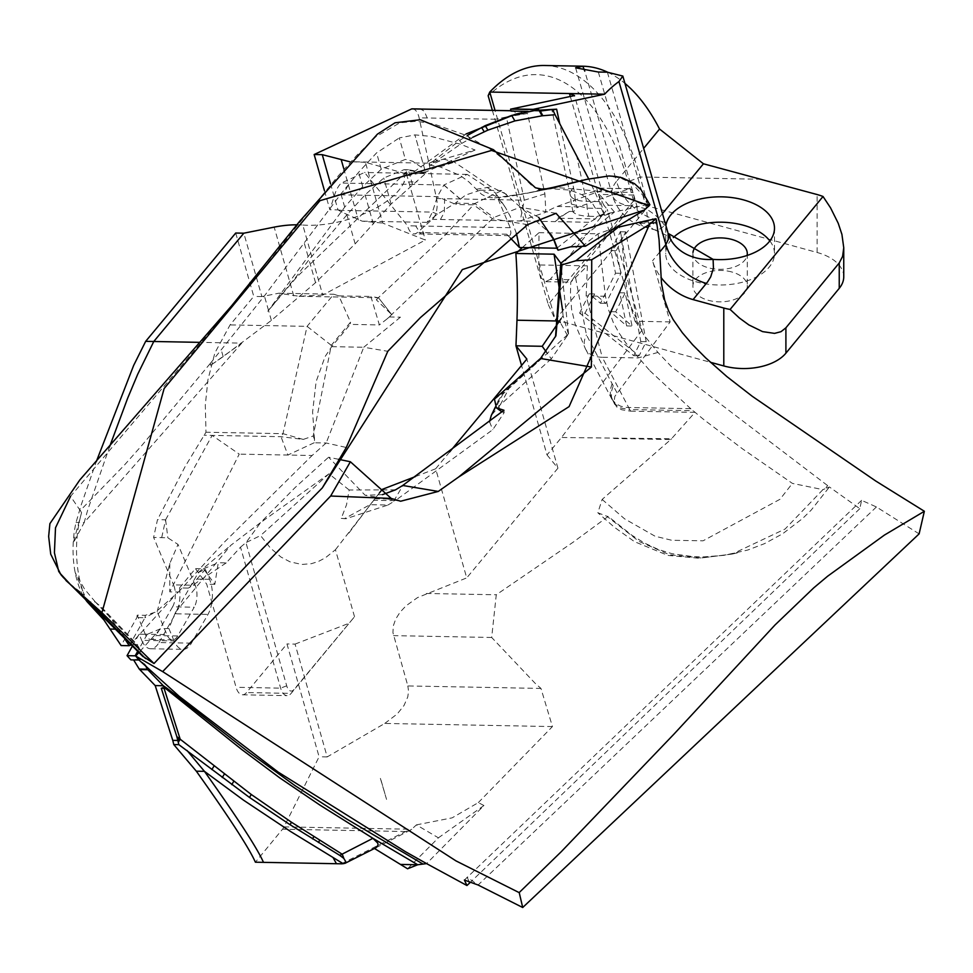 <?xml version="1.0" encoding="UTF-8"?>
<svg xmlns="http://www.w3.org/2000/svg" width="973" height="973" viewBox="0 0 973 973"><rect width="100%" height="100%" fill="white"/><g stroke="black" fill="none" stroke-linecap="round" stroke-linejoin="round"><path stroke-width="0.73" stroke-dasharray="4.87 3.65" d="M626.661 325.919L619.801 292.776L610.326 311.713L626.661 325.919L632.061 326.028L615.727 311.81L625.201 292.873L632.061 326.028M610.326 311.713L615.727 311.81M619.801 292.776L625.201 292.873M579.616 313.111L589.249 293.846L600.475 303.272L615.532 273.182L610.874 250.62L620.324 231.744L640.781 341.559L633.739 355.656L579.616 313.111L585.016 313.209L639.139 355.753L646.181 341.657L625.724 231.842L616.286 250.718L620.932 273.279L605.875 303.381L594.649 293.955L585.016 313.209M633.739 355.656L639.139 355.753M589.249 293.846L594.649 293.955M600.475 303.272L605.875 303.381M615.532 273.182L620.932 273.279M610.874 250.62L616.286 250.718M620.324 231.744L625.724 231.842M640.781 341.559L646.181 341.657M617.004 392.751L613.197 385.77L611.433 391.572L611.482 397.045L613.331 401.837L616.87 405.644L621.869 408.246L629.713 409.548L630.589 411.153L621.783 409.779L616.675 406.933L613.999 402.348L614.839 396.388L670.154 321.905L652.555 260.776A46.619 34.383 -140.6 0 0 660.983 277.39M539.881 110.095L532.438 110.618M613.197 385.77L586.464 334.955L575.201 275.675L632.207 205.692A7.772 3.843 91.1 0 0 633.618 195.038L632.864 192.399A7.772 3.843 91.1 0 0 629.677 188.689A7.772 3.843 91.1 0 0 628.959 188.811L578.826 206.872A231.598 114.425 91.1 0 0 577.013 207.626L575.201 199.21L571.37 204.099L587.096 208.137L601.338 208.404L599.295 201.581L588.641 178.825M492.362 110.35L548.286 304.537L633.63 200.803L648.188 206.385L555.34 319.764L495.038 110.399M548.286 304.537L555.157 319.485M544.588 65.495A233.106 115.179 -88.9 0 1 640.234 177.001L648.188 206.385M633.63 200.803L628.132 181.708A223.79 110.569 91.1 0 0 488.154 95.719M843.749 276.794A46.619 26.916 -0 0 0 817.125 252.481L648.675 206.288M607.651 72.209A233.106 115.179 -88.9 0 1 624.946 83.398M191.426 643.165L159 642.557A24.86 12.284 -88.9 0 1 150.681 648.76A24.86 12.284 -88.9 0 1 141.693 640.331L174.106 640.939A24.86 12.284 -88.9 0 0 183.094 649.368A24.86 12.284 -88.9 0 0 191.426 643.165L207.967 614.413A24.86 12.284 -88.9 0 0 209.56 579.324L205.364 569.339L198.431 572.452L175.578 612.163L168.852 628.461L174.106 640.939M159 642.557L175.541 613.805L207.967 614.413M209.56 579.324L196.935 579.093L188.385 588.081L179.543 587.911A24.86 12.284 -88.9 0 1 175.541 613.805M196.935 579.093L205.364 569.339M177.67 635.965A15.544 7.675 -88.9 0 1 172.464 639.845A15.544 7.675 -88.9 0 1 166.845 634.578L145.232 634.165A15.544 7.675 91.1 0 0 150.851 639.443A15.544 7.675 91.1 0 0 156.057 635.564L177.67 635.965L194.211 607.213L172.598 606.811A15.544 7.675 91.1 0 0 173.595 584.882L195.208 585.284A15.544 7.675 -88.9 0 1 194.211 607.213M145.232 634.165L137.229 615.155L145.33 615.301L157.176 611.603L166.845 634.578M195.208 585.284L178.01 544.418L167.855 537.814L153.612 537.4L173.595 584.882M157.176 611.603L169.788 563.501L178.01 544.418M172.598 606.811L156.057 635.564M161.713 537.558L165.605 519.801L157.504 519.643L153.612 537.4M137.217 615.143L136.852 617.612L121.114 645.561M83.337 596.035A63.306 31.282 -88.9 0 1 75.152 572.465A63.306 31.282 -88.9 0 1 73.206 543.068A63.306 31.282 -88.9 0 1 76.04 522.44L81.16 505.072L96.266 461.664M235.721 233.034L253.771 296.412L230.078 324.909L214.875 352.919L207.942 379.762L205.303 405.048L205.984 432.231L185.138 466.566L157.504 519.643M153.126 613.282L144.953 617.77L145.33 615.301M129.214 645.707L144.953 617.77L136.852 617.612M169.788 563.501L169.788 591.864L178.4 592.022L158.113 609.974M160.448 628.826L147.203 634.335L139.103 634.189L141.693 640.331M168.852 628.461L160.448 628.838L138.859 652.542M338.568 459.305L328.57 457.213L365.118 495.257L382.462 494.661M175.578 612.163L230.808 545.318L260.618 522.562L295.05 487.619L328.57 457.213M147.203 634.347L137.655 651.351M132.377 646.121L139.103 634.189M179.543 587.911L195.403 568.633L206.714 584.201L236.074 687.303A15.544 7.675 91.1 0 0 242.459 694.795A15.544 7.675 91.1 0 0 246.546 692.557L286.974 643.931L319.095 756.763L284.019 826.868A15.544 7.675 -88.9 0 1 282.511 829.227L255.388 862.2M133.605 659.925L130.881 659.864M375.967 847.726L411.263 829.677L416.395 824.885L438.409 837.826L407.565 868.78M341.888 863.817A9.329 3.138 63.3 0 1 341.657 863.683L405.522 831.526L411.263 829.677M164.072 688.312L163.44 686.622L165.398 688.337M412.066 866.967L408.526 867.782M416.395 824.885L452.153 817.843L478.315 802.616L483.946 805.522L426.6 863.61M483.946 805.522L438.409 837.826M478.315 802.616L552.433 726.576L540.964 688.434L535.101 683.253L491.681 637.473L496.279 594.771L573.352 542.046L608.174 516.432L632.012 535.357L644.564 543.104L658.417 549.514L671.966 553.686L692.958 556.629L704.306 556.848L723.948 555.352L747.678 550.061L764.51 543.652L782.657 533.763L802.603 518.5L811.227 510.059L829.434 486.974L671.309 366.541L657.943 352.445L643.652 334.748L627.853 299.562L621.224 235.636L619.278 226.405M919.12 533.873L876.418 506.957L861.616 500.329L859.804 508.672L829.434 486.974L824.885 488.835L827.646 485.697M859.804 508.672L470.446 882.231M161.275 688.264L163.44 686.622L167.125 688.373M69.74 583.739L84.481 595.233A72.622 35.879 -88.9 0 1 81.562 512.771L73.206 543.068L84.152 522.586L76.04 522.44M95.281 601.886L84.554 589.103L75.152 572.465L84.529 595.208M58.733 571.492L59.694 572.854M296.911 224.812A62.163 28.387 164.1 0 1 302.798 225.043L322.744 295.074L425.31 240.027L382.705 223.085L365.398 162.296L406.483 173.899L406.799 175.408L404.707 172.708L425.833 173.279L391.122 204.002L355.157 243.858L315.544 282.681L271.37 320.409L223.17 356.641L210.886 365.143L210.375 363.343L142.009 445.257L124.58 464.887L80.248 510.557L70.543 496.339L255.96 277.974L298.164 224.52L337.68 176.551L356.69 155.449L375.882 136.707L399.903 122.78L416.468 121.248L433.861 124.009L465.593 135.186L492.739 150.596L510.667 165.142M81.598 512.747L80.285 510.521M131.173 644.965L135.04 644.09L137.898 645.196L138.823 647.325L95.245 601.91L89.03 601.788M412.357 108.854A15.544 7.675 -88.9 0 1 419.12 117.842L436.536 198.541A15.544 7.675 -88.9 0 1 432.34 219.339L417.368 232.535A15.544 7.675 -88.9 0 1 414.133 233.885A15.544 7.675 -88.9 0 1 407.578 225.785L364.547 172.476L341.231 183.058A31.075 15.361 91.1 0 0 334.688 194.709L329.883 209.742L324.496 190.805M330.516 183.654L337.984 209.9L329.883 209.742M322.744 295.074L299.064 296.279L278.716 293.214L261.871 296.57L243.822 233.192M261.871 296.57L253.771 296.412M95.245 601.91L101.727 607.42L112.041 620.105L124.252 637.96M165.605 519.789L212.138 435.405L239.236 454.123L169.788 591.864M552.433 726.576L384.773 723.438L327.196 756.909L295.074 644.09L286.974 643.931M327.196 756.909L319.095 756.763M240.513 547.167L245.95 542.63L286.707 685.807A10.873 5.376 91.1 0 0 294.041 689.48L354.525 616.736L291.122 693.396A15.544 7.675 -88.9 0 1 287.047 695.634A15.544 7.675 -88.9 0 1 280.65 688.142L240.513 547.167L226.21 562.905L218.244 562.759L214.826 584.359L203.515 568.779L195.403 568.633M214.826 584.359L206.714 584.201M145.828 666.237L140.367 659.499L138.981 660.022M354.525 616.736L335.442 549.721L325.408 557.797L318.414 561.47L311.311 563.708L301.788 564.449L290.051 561.847L280.99 557.067L270.494 548.115L260.533 535.564L245.95 542.63M664.973 222.367L657.043 220.19A46.619 16.334 -74.7 0 1 644.722 227.086A46.619 16.334 -74.7 0 1 637.047 206.446L646.814 209.122A46.619 16.334 105.3 0 0 654.379 229.737A46.619 16.334 105.3 0 0 654.476 229.762A46.619 16.334 105.3 0 0 665.532 224.337M598.334 72.026L637.047 206.446A46.619 21.455 163.9 0 1 612.248 195.026A46.619 21.455 163.9 0 1 616.517 181.367L584.737 70.993M662.455 213.622L657.043 220.19A46.619 34.383 39.4 0 1 616.517 181.367L643.664 148.37M668.196 233.423L665.69 227.536L665.873 225.505M607.383 72.197L646.814 209.122L655.255 215.069L660.497 220.093L664.559 225.335L667.831 232.292M769.838 240.915A54.391 31.404 180 0 1 774.484 253.6A54.391 31.404 180 0 1 696.753 281.975A54.391 31.404 180 0 1 665.702 253.6A54.391 31.404 180 0 1 673.316 237.582M692.983 252.348A27.195 15.702 0 0 0 692.898 253.6A27.195 15.702 0 0 0 708.417 267.794A27.195 15.702 0 0 0 747.094 255.485M731.757 271.966A27.195 15.702 -0 0 0 692.898 286.147A27.195 15.702 -0 0 0 720.093 301.849A27.195 15.702 -0 0 0 747.288 286.147A27.195 15.702 -0 0 0 731.757 271.966M633.618 195.038L598.492 194.381L603.807 205.169L632.207 205.692M575.201 275.675L572.416 279.798L550.231 279.385L607.261 209.39L603.807 205.169M628.959 188.811L597.726 188.081L597.738 191.742L632.864 192.399M555.34 319.764L710.436 362.284M670.154 321.905L635.041 321.248L642.046 330.175L607.261 209.39M598.492 194.381L635.041 321.248M570.3 96.485L597.738 191.742M550.231 279.385L545.585 281.659L541.243 277.986L538.75 264.948L587.388 265.848L570.774 282.134L570.446 294.126L571.589 309.378L575.031 323.681L585.381 348.735A31.075 19.132 154.7 0 1 586.464 334.955M546.096 281.696L570.798 282.158L572.416 279.798M522.331 247.568L538.993 232.681L538.75 264.948M538.993 232.681L598.03 233.788L605.449 296.254L608.198 308.891L613.27 322.404L618.925 332.851L626.113 343.299L649.915 370.749M555.547 336.646L539.468 360.509L502.567 393.469L503.065 393.919L568.536 333.812L551.302 358.855L546.364 352.056M568.427 334.165L563.075 315.714L561.117 318.633M568.536 333.812L560.837 263.221M562.576 310.192L563.075 315.714M449.672 451.91L435.661 468.779L466.724 577.889L417.539 597.592L406.009 605.826L400 612.272L395.683 619.096L393.287 625.98L392.922 632.559L407.845 685.941L540.964 688.434M415.264 476.636L435.661 468.779M379.348 493.007L373.583 500.28L395.172 500.681L492.764 429.701L504.16 412.649L501.983 411.822M551.302 358.855L500.28 404.804L491.256 415.507M489.528 421.747L492.764 429.701M615.678 227.646L598.03 233.788L582.243 246.327M642.046 330.175L561.482 437.509L547.021 454.914L521.552 365.471M641.304 221.844L656.824 222.939M506.386 116.991L527.561 113.476L544.904 193.882L545.853 212.211L520.141 220.98L524.338 200.183L506.386 116.991L495.683 119.265L518.487 114.4L527.561 113.476M511.007 111.104L513.659 110.752L510.922 110.703M510.934 110.752L513.051 110.788L518.487 114.4M598.14 188.227L601.788 190.404L574.484 95.597M601.788 190.404L557.213 206.458A231.598 114.425 91.1 0 0 545.853 212.211M576.417 154.731L586.476 201.338A15.544 7.675 -88.9 0 1 587.096 208.137L588.86 216.274L584.591 216.067L576.843 214.656L573.182 212.223L577.013 207.626M588.86 216.274L597.13 216.432L603.917 214.23L601.338 208.404M649.915 370.737L690.696 408.696L703.978 419.74L742.46 448.821L792.399 483.399L822.927 489.638L824.885 488.835M630.589 411.153L695.026 412.357L671.504 438.75L561.482 437.509M556.872 248.212L589.589 222.282L555.267 221.637A231.598 114.425 91.1 0 1 569.46 211.433L557.76 218.207L555.267 221.637L432.34 219.339M547.021 454.914L557.93 468.183L526.867 359.073M557.93 468.183L466.724 577.889M822.927 489.638L785.114 529.008L732.183 554.051L701.351 557.991L669.558 554.768L639.006 541.414L606.945 516.274L597.848 512.783L602.129 499.441L670.762 439.565L613.927 438.495L615.8 437.704M670.762 439.565L671.504 438.75M602.129 499.441L624.642 518.864L655.084 536.232L671.759 540.283L703.078 540.806L779.981 499.295L792.399 483.399M732.183 554.051L699.113 558.234L667.892 555.413L634.493 541.669L614.364 527.232L597.848 512.783M608.174 516.432L606.945 516.274M499.538 410.132L498.285 400.523L503.065 393.919L493.104 412.443M494.479 399.137L502.567 393.469M503.941 410.241L504.16 412.649M876.418 506.957L478.084 885.004L467.137 877.196L469.168 881.769M861.616 500.329L464.401 880.042M335.442 549.721L382.231 489.383M384.773 723.438L397.288 713.914L403.99 705.534L407.796 696.838L408.551 691.207L407.845 685.941M295.074 644.09L349.599 623.061M341.28 518.378L344.491 518.645L370.008 504.695L387.947 505.036L346.145 518.682L341.28 518.378L346.558 504.659L349.149 489.978L395.537 489.833L403.017 485.284L504.123 410.363M387.947 505.023L395.172 500.681M349.149 489.978L328.996 473.815L260.533 535.564M348.918 533.022L373.583 500.28M374.702 498.772L394.965 499.149L393.238 501.326M395.342 500.463L394.965 499.149M328.996 473.815L260.618 522.562L246.035 542.593M198.431 572.452L230.808 545.318M226.21 562.905L188.385 588.081M203.515 568.779L218.244 562.759M656.799 222.853L642.812 221.528M640.003 223.231L656.057 223.522M538.726 109.657L532.511 110.958L539.845 111.104M597.13 216.432L595.403 218.913L557.76 218.207M569.46 211.433L573 211.494M603.917 214.23L600.341 215.301M603.114 214.656L600.377 216.87L614.437 212.041L570.567 246.826M595.403 218.913L589.589 222.282M601.241 216.176L600.864 215.118L603.686 213.695M599.867 215.617L592.788 203.941L587.485 198.601L581.72 194.636L570.154 190.112L550.669 188.653L506.994 196.716L494.479 197.969L487.059 197.227L481.465 194.235L468.913 181.915L460.399 175.614L440.015 166.882L430.042 165.215L461.628 143.457L472.708 137.29M599.952 215.811L600.864 215.118M532.511 110.958L528.096 111.421M578.826 206.872L557.213 206.458M530.163 111.457L515.447 114.23M466.018 133.982L409.025 175.456L425.42 171.832L423.243 172.598L424.982 172.635L408.551 169.776L296.668 277.147L267.794 311.263L344.697 207.103L362.722 186.561L381.234 169.241L405.376 159.39L399.271 137.935L414.899 134.882L431.051 136.39L460.825 144.332L475.067 150.024L428.996 163.306L430.042 165.215L443.87 159.183L454.391 162.126L491.243 186.889L509.378 195.719L522.513 194.15L554.792 187.765M428.996 163.306L432.426 161.822L426.661 163.16L349.745 161.713M432.426 161.822L459.779 140.38L468.135 134.992M314.218 442.739L287.874 455.036L281.027 436.695L282.985 433.678L307.079 326.356L333.775 294.235L338.847 295.877L350.535 322.172L331.282 345.318L313.209 436.001L303.223 439.431L281.027 436.695L204.026 435.247M313.209 436.001L314.547 439.577L314.206 442.776L326.162 442.995L346.291 447.471M326.174 442.958L312.126 455.498L239.236 454.136M303.223 439.431L282.985 433.678L205.984 432.231M423.243 172.598L404.002 169.703L383.727 178.023L365.082 194.88L346.899 214.826L309 259.718L295.889 277.135L267.794 311.263M299.064 296.279L378.302 297.762L444.466 235.819L474.812 203.527L501.642 190.599L551.837 234.98L553.09 237.899M378.485 297.762L391.888 314.851L378.485 297.762L370.883 296.473L379.373 324.933L350.171 324.386L350.535 322.172M338.847 295.877L370.883 296.473M278.716 293.214L333.775 294.235M516.395 233.459L510.156 216.128L505.388 207.395L498.918 199.173L495.439 196.035L480.431 190.185L465.629 195.038L455.34 203.162L437.388 214.194L427.123 222.379L432.413 212.09L437.351 196.631L443.895 184.979L467.21 174.398L495.427 192.873L510.241 227.706L510.898 233.058L510.132 235.259L508.514 235.527L506.702 234.201L510.509 238.142M314.547 439.577L312.588 412.005L316.128 381.574L325.091 356.592L331.671 346.656L350.171 324.386M538.653 217.368L520.129 207.285L493.773 217.478L387.157 318.828L391.851 314.753L376.283 299.769L378.533 297.835M387.157 318.828L379.373 324.933M331.671 346.656L363.756 347.252L326.162 442.995M178.4 592.022L223.839 542.654L312.114 455.498M138.859 647.361L142.459 656.082M130.978 644.734L118.451 629.215L115.592 629.166M129.373 645.622L174.726 595.744M165.605 519.801L167.855 537.814M210.886 365.143L241.754 343.141L199.489 342.35M241.754 343.141L84.152 522.586L87.765 509.84L109.511 446.923M210.387 363.343L210.46 365.191M424.8 169.655L414.899 134.882L424.8 169.655L412.698 161.263L405.376 159.39M412.564 184.627L408.392 169.983M302.798 225.043A69.934 31.939 -15.9 0 0 404.148 181.963L417.016 181.842M404.707 172.708L404.148 181.963M337.984 209.9L341.754 210.399L341.937 212.175L362.199 221.175L382.705 223.085M338.738 210.338L341.937 212.175M365.398 162.296L349.599 161.713M210.375 363.343L264.401 295.938L340.939 193.907L358.648 172.257L376.575 152.883L399.271 137.935M424.009 172.793L475.067 150.024M425.833 173.279L425.42 171.832M406.799 175.408L409.025 175.456M648.663 204.33L647.629 204.5L643.238 195.707L632.17 183.483L619.983 177.767L607.943 176.113M538.75 189.212L533.009 186.743L510.679 165.142M647.629 204.5L614.437 212.041L596.473 191L553.795 187.254M545.512 189.2L530.358 192.69M600.377 216.87L599.915 215.714L609.743 213.537M386.549 799.392L380.224 777.841A46.619 23.036 91.1 0 0 380.285 777.646L386.549 799.392L380.285 777.646M659.913 251.837L652.555 260.776M575.201 199.21A46.619 23.036 91.1 0 0 573.571 187.728L559.767 123.766M761.348 179.263L640.234 177.001L628.132 181.708M817.125 252.481L817.125 194.551M405.522 831.526L282.511 829.227M284.019 826.868L411.737 829.251M510.241 227.706L415.678 225.931L420.652 233.666L422.221 234.031L425.469 232.681L417.368 232.535M415.678 225.931L407.578 225.785M440.441 219.497L444.308 212.369L444.637 198.687L436.536 198.541M495.683 119.265L427.22 117.988L424.252 111.153L420.458 109.012M427.22 117.988L419.12 117.842M454.33 203.795L437.351 196.631L342.788 194.855L349.331 183.216L341.231 183.058M342.788 194.855L334.688 194.709M286.707 685.807L280.65 688.142L236.074 687.303M294.041 689.48L291.122 693.396L246.546 692.557M587.388 265.848L586.16 295.901L602.226 357.261A31.075 19.132 154.7 0 1 585.43 348.845A31.075 19.132 154.7 0 1 585.381 348.735M605.449 296.254L586.16 295.901M567.49 335.527L560.253 322.379M619.436 227.037L614.547 228.047M657.943 352.445L638.093 357.93L602.226 357.261L629.713 409.548L693.092 410.728M544.904 193.882L524.338 200.183L444.637 198.687M599.295 201.581L586.476 201.338A31.075 11.627 167.8 0 1 570.214 194.795A31.075 11.627 167.8 0 1 573.571 187.728M612.102 383.751L610.339 389.553L610.387 395.026L614.802 404.586M611.822 399.125L615.763 403.637L620.774 406.24L626.928 407.456L690.696 408.696M426.332 593.469L496.279 594.771M500.28 404.804L508.891 388.616M540.003 358.903L538.787 361.141M539.468 360.509L540.684 358.271M491.681 637.473L393.518 635.637M393.724 501.131L403.017 485.284M331.282 345.318L307.079 326.356L230.078 324.909M373.364 223.972L365.082 194.88M391.122 204.002L383.727 178.023M355.157 243.858L346.899 214.826M315.544 282.681L309 259.718M293.749 295.901L274.179 227.135M437.388 214.194L432.413 212.09L341.754 210.399M271.37 320.409L268.512 310.375M295.889 277.135L296.68 277.147M427.123 222.379L362.199 221.175M343.7 168.438L358.368 219.947M460.497 199.27L443.797 185.077M460.545 199.222L443.895 184.979L349.331 183.216M455.34 203.162L474.812 203.527L493.773 217.478M527.658 224.654L492.545 218.767L473.632 204.841L455.778 204.5L456.872 203.199M389.382 316.955L400.414 317.162M400.426 317.174L363.756 347.252L387.789 351.289M223.17 356.641L221.26 349.952M268.499 310.314L264.401 295.938M308.052 256.386L304.379 243.481M344.697 207.103L340.939 193.907M362.722 186.561L358.648 172.257M381.234 169.241L376.575 152.883M425.469 232.681L506.702 234.201M438.884 160.521L439.261 161.19M599.733 215.313L614.437 212.041M581.708 194.636L596.473 191M518.828 194.661L533.666 191.997M494.479 197.969L509.378 195.719M476.271 189.273L491.243 186.889M440.015 166.882L454.391 162.126M436.403 160.411L435.624 159.025M461.628 143.457L459.779 140.38M469.764 138.847L467.624 135.308M150.681 648.76L183.094 649.368M150.851 639.443L172.464 639.845M509.171 235.661L414.133 233.885M467.21 174.398L364.547 172.476M140.367 659.499L132.267 659.353M575.615 67.83L612.248 195.026A46.619 46.619 0 0 0 644.722 227.086L654.476 229.762M654.391 229.689L670.154 237.084M665.702 227.536L665.702 253.6M774.484 228.229L774.484 253.6M692.898 253.6L692.898 286.147M747.288 253.6L747.288 286.147M629.677 188.689L597.726 188.081M573.036 211.81L571.37 204.099M571.333 203.783L570.214 194.795L551.825 109.572M611.92 399.234L585.466 348.833M497.154 408.344L496.425 407.821M555.936 335.758L555.206 337.436M737.315 552.883L731.003 554.342M498.285 400.523L495.366 407.018M400.633 501.217L365.118 495.257M144.405 663.671L148.37 668.621M242.459 694.795L287.047 695.634M346.145 518.682L344.491 518.645M101.727 607.42L137.898 645.196M408.551 169.776L404.002 169.691M406.483 173.899L425.323 240.051M59.767 572.963L60.581 574.082M504.342 205.838L495.427 192.873M480.431 190.185L501.642 190.586M554.282 240.453L551.837 234.98M556.045 213.318L520.129 207.298M537.096 190.72L543.858 189.321M512.297 195.877L522.513 194.15"/><path stroke-width="1.46" d="M532.438 110.618L532.219 109.535A62.211 30.735 91.1 0 0 533.204 109.353L604.586 94.199A233.106 115.179 -88.9 0 1 618.937 81.562L665.885 244.564L659.913 251.837M559.767 123.766L556.629 109.183L539.127 110.168M492.362 110.35L488.154 95.719L489.76 92.046A233.106 115.179 -88.9 0 1 544.588 65.495L582.839 66.213L575.627 67.818L598.334 72.026L607.383 72.197L622.817 76.064L618.937 81.562M495.038 110.399L489.76 92.046L569.46 93.542L570.3 96.485M662.455 213.622L703.43 163.792L817.125 194.551A46.619 26.916 180 0 1 823.024 196.485L730.115 309.438A46.619 26.916 180 0 1 723.79 308.027L693.08 299.599L707.663 281.793L710.716 276.831L713.44 268.195L713.1 259.365L668.196 233.423M604.586 94.199L569.46 93.542L574.484 95.597L511.591 108.952A62.211 30.735 91.1 0 1 510.606 109.134L511.007 111.104L528.096 111.421M584.737 70.993L582.839 66.213M583.362 66.225A233.106 115.179 -88.9 0 1 607.651 72.209M624.946 83.398A233.106 115.179 -88.9 0 1 659.56 129.044L643.664 148.37M703.43 163.792L659.56 129.044M124.252 637.96L129.214 645.707L121.114 645.561L103.929 619.959L87.132 601.752A63.306 31.282 -88.9 0 1 83.337 596.035M96.266 461.664L133.629 365.495L145.67 341.341L235.721 233.034L243.822 233.192L274.179 227.135A62.163 28.387 164.1 0 1 296.911 224.812M656.726 222.926L659.062 239.686L661.482 283.35L664.717 300.268L668.621 310.91L673.134 319.545L682.304 332.669L692.508 344.624L705.644 357.833L726.892 376.6L752.263 396.291L875.749 481.015L924.35 511.263L919.12 533.873L522.708 907.505L519.229 892.655L455.996 860.898L162.661 671.613L135.685 656.021L138.859 652.542M162.661 671.613L330.662 496.011L350.377 461.761L338.568 459.305M137.655 651.351L135.15 655.826L127.049 655.668L132.377 646.121M135.685 656.021L138.981 660.022L179.202 696.364L278.278 772.161L405.51 851.716L426.6 863.61L417.721 864.754L407.565 868.78L374.398 848.444M186.986 750.438L204.427 771.334C237.57 817.952 257.261 848.286 263.488 862.358L255.388 862.2C249.161 848.14 229.47 817.794 196.327 771.188L173.778 744.564A253.88 125.444 91.1 0 0 172.768 740.368L155.194 685.576L139.236 669.035L133.605 659.925M138.981 660.022L130.881 659.864A2156.423 1065.471 -88.9 0 1 127.049 655.668M343.797 858.381L345.938 861.956L345.001 863.331L341.888 863.817L263.488 862.358M165.398 688.337L241.645 749.441L279.993 778.035L319.91 805.085L372.939 838.312L339.759 855.376L343.81 858.381A9.329 3.138 63.3 0 0 342.095 854.172L291.45 822.221L251.253 794.479L180.187 739.225L164.072 688.312M372.939 838.312L377.755 843.117L378.132 845.099L375.967 847.726M343.226 863.72L290.988 831.757L243.518 800.159L204.427 771.334L196.327 771.188M339.759 855.376L290.088 824.727L249.526 797.471L178.837 744.661L176.831 736.61L180.187 739.225L177.512 739.225M372.914 838.3L417.721 864.754L400.45 864.438M178.278 742.338L180.187 739.225L176.831 736.61L161.275 688.264L167.125 688.373L163.306 685.734L147.835 669.728L150.961 671.09M519.205 892.557L561.226 851.728L673.693 734.408L775.031 624.958L813.781 587.826L827.585 576.247L884.421 535.077L924.35 511.287M656.824 222.939L656.057 223.522L656.799 222.853L655.997 218.73L642.812 221.528L640.003 223.231L641.304 221.844L614.547 228.047M382.462 494.661L395.537 489.833L402.713 485.466L503.941 410.241L496.388 407.869L494.466 399.125L540.684 358.271L555.936 335.758L561.968 264.875L575.882 260.74L591.73 259.742L649.465 224.459A1387.948 389.772 -21.7 0 0 655.984 218.718M649.49 224.459L569.096 406.605L458.672 477.013L438.264 491.438L400.633 501.229L391.219 498.431L330.662 496.023M426.588 863.61L466.931 885.515L464.401 880.042L478.084 885.004L522.708 907.505M470.446 882.231L466.943 885.527M163.306 685.734L155.194 685.576M172.768 740.368L177.828 740.465L180.187 739.225M178.837 744.661L173.778 744.564M59.961 573.243L69.74 583.739M70.543 496.339L55.51 527.78L54.415 552.737L58.733 571.492L63.038 577.147L61.031 574.836M89.03 601.788L87.132 601.752M349.599 161.713L322.27 154.671L314.157 154.525L411.725 108.891A15.544 7.675 -88.9 0 1 412.357 108.854L420.458 109M322.27 154.671L330.516 183.654M324.496 190.805L314.157 154.525M199.489 342.35L145.67 341.341M139.236 669.035L147.337 669.193L145.828 666.237M665.532 224.337A46.619 16.334 105.3 0 0 666.335 223.449L666.517 222.793A54.391 31.404 180 0 1 743.421 199.866A54.391 31.404 180 0 1 774.484 228.229A54.391 31.404 180 0 1 713.1 259.365A46.619 37.789 -11.9 0 1 668.086 233.313L668.281 239.467L665.885 244.564A46.619 34.383 -140.6 0 0 706.41 283.398M660.983 277.39A46.619 34.383 -140.6 0 0 693.08 299.599M665.873 225.505L666.335 223.449M670.154 237.084L668.086 233.313M673.316 237.582A54.391 31.404 180 0 1 743.421 225.237A54.391 31.404 180 0 1 769.838 240.915M747.094 255.485A27.195 15.702 0 0 0 747.288 253.6A27.195 15.702 0 0 0 731.757 239.419A27.195 15.702 0 0 0 692.983 252.348M710.436 362.284L723.79 365.945A46.619 26.916 0 0 0 785.904 353.175L839.237 288.336A46.619 26.916 -0 0 0 843.749 276.794L843.749 247.738L842.606 256.398L839.237 262.965L839.237 288.336M546.364 352.056L542.204 346.291L515.958 345.804A2241.78 1107.651 91.1 0 0 516.967 320.226A310.813 153.576 91.1 0 0 515.86 253.467L554.075 254.184L562.576 310.192M561.117 318.633L542.204 346.291M582.243 246.327L560.825 263.221L554.075 254.184M449.672 451.91L526.867 359.073L515.958 345.804L521.552 365.471M379.348 493.007L382.231 489.383L415.264 476.636M495.366 407.018L491.256 415.507L489.528 421.747M515.86 253.467L522.331 247.568M591.73 259.742L591.377 367.028L458.672 477.013M641.304 221.844L642.071 221.893M556.629 109.171L552.822 109.852L555.048 114.705L588.641 178.825M551.825 109.572L539.845 111.104L538.726 109.657L511.689 115.422L485.186 125.639L467.624 135.308M823.024 196.485L830.553 207.845L838.24 223.291L841.925 234.42L843.749 247.738M785.904 353.175L785.904 327.804L839.237 262.965M785.904 327.804L780.991 331.696L774.544 333.374L762.577 331.623L748.882 324.933L739.407 318.013L730.115 309.438M560.825 263.221L555.547 336.646M561.968 264.875L560.801 263.245M575.882 260.74L619.278 226.405M501.983 411.822L499.538 410.132M469.168 881.769L469.691 882.937M391.219 498.431L350.377 461.761M142.459 656.082L154.002 663.525L261.482 549.806L322.27 487.959L346.291 447.471L387.789 351.289L420.47 317.539L527.658 224.654L556.045 213.318L585.454 246.205L570.567 246.826L558.076 250.195L554.282 240.453L538.653 217.368M510.509 238.142L519.448 247.507L556.872 248.212L558.076 250.195M472.708 137.29L487.911 130.127L514.875 120.92L542.034 115.811L555.048 114.705M532.219 109.535L510.606 109.134M521.978 112.722L515.447 114.23L466.018 133.982M145.609 658.612L95.403 608.125L68.499 582.705M129.373 645.622L130.978 644.734M154.002 663.525L101.922 612.698L164.133 388.543L319.983 200.669L491.56 150.426L649.21 205.668L649.794 204.573L648.663 204.33M65.896 580.455L101.922 612.698M63.026 577.147L65.787 579.981M516.395 233.459L519.448 247.507M553.09 237.899L556.872 248.212M585.454 246.205L644.296 210.059L649.21 205.668M322.27 487.959L462.333 269.57L644.308 210.059M607.943 176.113L586.439 179.409L550.45 188.555M550.45 188.543L538.75 189.212M649.867 204.756L640.976 189.589L634.518 183.678L622.161 177.816L615.544 176.466L608.94 175.967L586.439 179.409L545.512 189.2M333.143 857.712L336.439 863.72M319.631 840.356L318.463 842.521M167.125 688.373L247.373 751.144L295.123 785.71L346.741 819.023L423.024 864.073M179.008 739.225L177.694 739.918M251.253 794.479L249.526 797.471M291.45 822.221L290.088 824.727M233.69 781.428L231.769 784.639M224.289 774.18L222.258 777.512M211.859 769.558L214.011 766.079M313.78 836.671L312.576 838.896M510.922 110.703L411.725 108.891M109.511 446.923L127.694 398.115L137.704 374.252L153.783 341.487L243.822 233.192M115.592 629.166L110.35 629.057M147.835 669.728L139.735 669.57M666.517 222.793L664.973 222.367M723.79 308.027L723.79 365.945M560.253 322.379L559.499 321.029L516.967 320.226M591.377 367.028L540.465 358.478M438.264 491.438L402.713 485.466M533.204 109.353L511.591 108.952M419.837 109.049L510.934 110.752M129.105 645.537A7.772 5.4 -32.2 0 0 131.173 644.965M341.304 160.022L343.7 168.438M484.189 131.744L481.574 127.439M487.911 130.127L485.186 125.639M514.875 120.92L511.689 115.422M542.034 115.811L538.726 109.657M542.825 115.726L540.307 111.044M345.001 863.331L376.186 847.617M667.831 232.292L622.829 76.052M500.219 410.667L496.425 407.821M143.055 656.653L68.974 583.107M59.767 572.963L60.581 574.082M554.792 187.765L543.177 189.358L535.491 187.801L493.457 149.696L420.239 119.74L395.038 122.793L377.354 134.201L299.623 221.382L231.817 305.558L79.822 479.932L49.903 523.62L48.65 536.439L50.718 554.172L60.63 574.143M543.858 189.321L554.561 187.084"/></g></svg>
